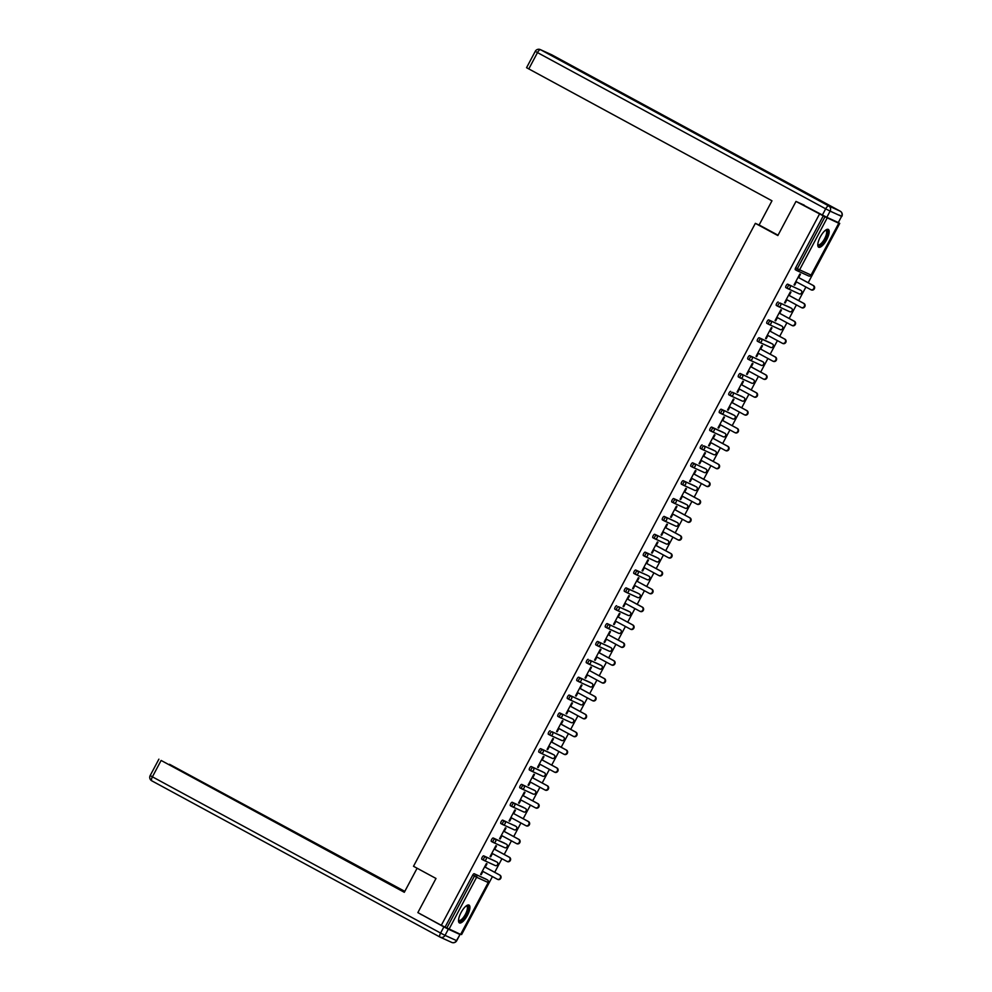<?xml version="1.0" encoding="UTF-8"?>
<svg xmlns="http://www.w3.org/2000/svg" width="992" height="992" viewBox="0 0 992 992"><rect width="100%" height="100%" fill="white"/><g stroke="black" fill="none" stroke-linecap="round" stroke-linejoin="round"><path stroke-width="1.49" d="M467.381 915.442A10.118 3.472 118.5 0 0 469.042 905.101A10.118 3.472 118.5 0 0 461.057 912.553A10.118 3.472 118.5 0 0 459.395 922.895A10.118 3.472 118.5 0 0 467.381 915.442M826.646 239.754A10.118 3.472 118.5 0 0 828.308 229.425A10.118 3.472 118.5 0 0 820.322 236.877A10.118 3.472 118.5 0 0 818.66 247.206A10.118 3.472 118.5 0 0 826.646 239.754M837.558 222.208L839.74 223.386L835.946 221.662L838.773 223.225L811.084 275.032L838.773 223.225M460.747 934.179L461.602 934.576L492.429 876.581M494.71 872.303L501.927 858.712M504.209 854.434L511.438 840.844M513.707 836.566L520.936 822.976M523.206 818.698L530.435 805.12M532.704 800.842L539.933 787.251M542.202 782.973L549.432 769.383M551.701 765.105L558.93 751.514M561.199 747.236L568.428 733.646M570.698 729.38L577.927 715.79M580.196 711.512L587.425 697.922M589.707 693.644L596.924 680.053M599.205 675.775L606.422 662.185M608.704 657.907L615.92 644.329M618.202 640.051L625.419 626.46M627.7 622.182L634.917 608.592M637.199 604.314L644.416 590.724M646.697 586.446L653.926 572.868M656.196 568.59L663.425 554.999M665.694 550.721L672.923 537.131M675.192 532.853L682.422 519.262M684.691 514.984L691.92 501.406M694.189 497.128L701.418 483.538M703.688 479.26L710.917 465.67M713.186 461.392L720.415 447.801M722.684 443.523L729.914 429.945M732.183 425.667L739.412 412.077M741.694 407.799L748.91 394.208M751.192 389.93L758.409 376.34M760.69 372.062L767.907 358.484M770.189 354.206L777.406 340.616M779.687 336.338L786.904 322.747M789.186 318.469L796.415 304.879M798.684 300.601L805.913 287.01M808.182 282.745L839.74 223.386M487.097 881.888L488.213 882.533L460.623 934.402L441.316 925.313L417.855 912.603L435.996 878.466L413.503 866.276L755.346 223.349L760.256 225.581M797.047 270.655L795.361 269.737A1.947 0.67 -61.5 0 1 795.348 269.737A1.947 0.67 -61.5 0 1 795.671 267.741L797.382 268.671L824.96 216.802L838.662 223.188M795.671 267.741L823.248 215.872L795.993 201.413L804.326 205.22M824.96 216.802L823.248 215.872M441.316 925.313L819.454 214.136M755.346 223.349L777.852 235.55L795.993 201.413M794.084 284.84L794.679 285.15L794.071 284.878L799.85 273.99L800.457 274.276L798.696 277.599M794.679 285.15L796.415 281.877M445.11 927.049L472.688 875.167A1.947 0.67 -61.5 0 1 474.213 873.729L485.696 878.962A1.947 0.67 -61.5 0 1 485.708 878.974A1.947 0.67 -61.5 0 1 485.72 878.986L487.419 879.904A1.947 0.67 118.5 0 0 487.419 879.904A1.947 0.67 118.5 0 0 487.407 879.892L485.696 878.962M495.194 861.106A1.947 0.67 -61.5 0 1 495.206 861.106A1.947 0.67 -61.5 0 1 495.219 861.118L483.712 855.86L496.905 862.036A1.947 0.67 118.5 0 0 496.918 862.036A1.947 0.67 118.5 0 0 496.905 862.036A1.947 1.823 -65.5 0 1 497.6 864.615A1.947 1.823 114.5 0 1 495.082 865.47L483.811 860.324M483.575 860.213L481.889 859.295A1.947 0.67 -61.5 0 1 481.876 859.295A1.947 0.67 -61.5 0 1 482.186 857.299A1.947 0.67 -61.5 0 1 483.712 855.86M493.21 838.004L494.921 838.934A1.947 0.67 -61.5 0 0 493.408 840.373A1.947 0.67 118.5 0 0 493.086 842.357L491.387 841.439A1.947 0.67 -61.5 0 1 491.375 841.427A1.947 0.67 -61.5 0 1 491.685 839.443A1.947 0.67 -61.5 0 1 493.21 838.004L504.692 843.237A1.947 0.67 -61.5 0 1 504.705 843.25A1.947 0.67 -61.5 0 1 504.717 843.25M514.191 825.369A1.947 0.67 -61.5 0 1 514.203 825.381A1.947 0.67 -61.5 0 1 514.216 825.381L515.914 826.311A1.947 0.67 118.5 0 0 515.902 826.299L502.708 820.136L515.902 826.299A1.947 1.823 -65.5 0 1 516.596 828.89A1.947 1.823 114.5 0 1 514.079 829.734L502.82 824.6M515.939 826.324A1.947 0.67 118.5 0 0 515.914 826.311A1.947 1.947 0 0 1 516.708 828.928A1.947 1.947 0 0 1 514.178 829.783L502.708 824.55A1.947 1.823 114.5 0 1 502.597 824.501A1.947 0.67 118.5 0 0 502.597 824.501A1.947 1.947 0 0 0 502.708 824.55A1.947 1.823 114.5 0 0 505.114 823.658A1.947 1.823 -65.5 0 0 504.432 821.066A1.947 0.67 -61.5 0 0 502.907 822.504A1.947 0.67 118.5 0 0 502.584 824.488L500.886 823.571A1.947 0.67 -61.5 0 1 500.873 823.558A1.947 0.67 -61.5 0 1 501.196 821.574A1.947 0.67 -61.5 0 1 502.708 820.136M512.207 802.268L513.93 803.198A1.947 0.67 -61.5 0 0 512.405 804.636A1.947 0.67 118.5 0 0 512.083 806.632L510.384 805.702A1.947 0.67 -61.5 0 1 510.372 805.702A1.947 0.67 -61.5 0 1 510.694 803.706A1.947 0.67 -61.5 0 1 512.207 802.268L523.689 807.5A1.947 0.67 -61.5 0 1 523.702 807.513A1.947 0.67 -61.5 0 1 523.714 807.525M533.188 789.644A1.947 0.67 -61.5 0 1 533.2 789.644A1.947 0.67 -61.5 0 1 533.212 789.657L534.924 790.574A1.947 0.67 118.5 0 0 534.924 790.574A1.947 0.67 118.5 0 0 534.899 790.574L521.705 784.399L534.899 790.574A1.947 1.823 -65.5 0 1 535.593 793.154A1.947 1.823 114.5 0 1 533.076 794.009L521.817 788.863M521.569 788.752L519.882 787.834A1.947 0.67 -61.5 0 1 519.87 787.834A1.947 0.67 -61.5 0 1 520.192 785.838A1.947 0.67 -61.5 0 1 521.705 784.399M542.686 771.776A1.947 0.67 -61.5 0 1 542.698 771.776A1.947 0.67 -61.5 0 1 542.711 771.788L531.204 766.543L544.397 772.706A1.947 0.67 118.5 0 0 544.397 772.706A1.947 1.823 -65.5 0 1 545.092 775.298A1.947 1.823 114.5 0 1 542.574 776.141L531.315 770.995M544.422 772.706A1.947 1.947 0 0 1 545.203 775.335A1.947 1.947 0 0 1 542.686 776.19L531.204 770.958A1.947 1.823 114.5 0 1 531.092 770.908A1.947 0.67 118.5 0 0 531.092 770.908A1.947 1.947 0 0 0 531.204 770.958A1.947 1.823 114.5 0 0 533.622 770.052A1.947 1.823 -65.5 0 0 532.927 767.461A1.947 0.67 -61.5 0 0 531.402 768.912A1.947 0.67 118.5 0 0 531.08 770.896L529.381 769.978A1.947 0.67 -61.5 0 1 529.368 769.966A1.947 0.67 -61.5 0 1 529.691 767.982A1.947 0.67 -61.5 0 1 531.204 766.543M540.714 748.675L542.426 749.605A1.947 0.67 -61.5 0 0 540.9 751.043A1.947 0.67 118.5 0 0 540.578 753.027L538.879 752.11A1.947 0.67 -61.5 0 1 538.867 752.097A1.947 0.67 -61.5 0 1 539.189 750.113A1.947 0.67 -61.5 0 1 540.714 748.675L552.184 753.908A1.947 0.67 -61.5 0 1 552.197 753.92A1.947 0.67 -61.5 0 1 552.222 753.92M561.683 736.039A1.947 0.67 -61.5 0 1 561.695 736.052A1.947 0.67 -61.5 0 1 561.72 736.064L551.924 731.736L563.406 736.969A1.947 0.67 118.5 0 0 563.406 736.969A1.947 1.823 -65.5 0 1 564.101 739.561A1.947 1.823 114.5 0 1 561.571 740.404L550.312 735.27M548.365 734.241L550.076 735.159A1.947 1.947 0 0 0 550.2 735.221A1.947 1.823 114.5 0 0 552.618 734.328A1.947 1.823 -65.5 0 0 551.924 731.736A1.947 0.67 -61.5 0 0 550.399 733.175A1.947 0.67 118.5 0 0 550.076 735.159L548.378 734.241A1.947 0.67 -61.5 0 1 548.365 734.241A1.947 0.67 -61.5 0 1 548.688 732.245A1.947 0.67 -61.5 0 1 550.213 730.806M571.181 718.183A1.947 0.67 -61.5 0 1 571.206 718.183A1.947 0.67 -61.5 0 1 571.218 718.196L572.917 719.113A1.947 0.67 118.5 0 0 572.905 719.113L559.711 712.938L572.905 719.113A1.947 1.823 -65.5 0 1 573.599 721.692A1.947 1.823 114.5 0 1 571.07 722.548L559.81 717.402M557.864 716.373L559.575 717.303A1.947 1.947 0 0 0 559.699 717.365A1.947 1.823 114.5 0 0 562.117 716.46A1.947 1.823 -65.5 0 0 561.422 713.868A1.947 0.67 -61.5 0 0 559.897 715.306A1.947 0.67 118.5 0 0 559.575 717.303L557.876 716.373A1.947 0.67 -61.5 0 1 557.864 716.373A1.947 0.67 -61.5 0 1 558.186 714.376A1.947 0.67 -61.5 0 1 559.711 712.938M569.061 699.422L567.374 698.517A1.947 0.67 -61.5 0 1 567.362 698.504A1.947 0.67 -61.5 0 1 567.684 696.52A1.947 0.67 -61.5 0 1 569.21 695.07L580.68 700.315A1.947 0.67 -61.5 0 1 580.704 700.315A1.947 0.67 -61.5 0 1 580.717 700.327M578.708 677.214L580.419 678.144A1.947 0.67 -61.5 0 0 578.894 679.582A1.947 0.67 118.5 0 0 578.584 681.566L576.873 680.648A1.947 0.67 -61.5 0 1 576.86 680.636A1.947 0.67 -61.5 0 1 577.183 678.652A1.947 0.67 -61.5 0 1 578.708 677.214L590.19 682.446A1.947 0.67 -61.5 0 1 590.203 682.459A1.947 0.67 -61.5 0 1 590.215 682.459M599.689 664.578A1.947 0.67 -61.5 0 1 599.701 664.59A1.947 0.67 -61.5 0 1 599.714 664.603L589.918 660.275L601.4 665.508A1.947 0.67 118.5 0 0 601.4 665.508A1.947 1.823 -65.5 0 1 602.094 668.1A1.947 1.823 114.5 0 1 599.577 668.943L588.306 663.809M601.412 665.52A1.947 1.947 0 0 1 602.206 668.149A1.947 1.947 0 0 1 599.676 669.005L588.194 663.76A1.947 1.823 114.5 0 1 588.095 663.71A1.947 0.67 118.5 0 0 588.095 663.71A1.947 1.947 0 0 0 588.194 663.76A1.947 1.823 114.5 0 0 590.612 662.867A1.947 1.823 -65.5 0 0 589.918 660.275A1.947 0.67 -61.5 0 0 588.392 661.714A1.947 0.67 118.5 0 0 588.082 663.698L586.384 662.78A1.947 0.67 -61.5 0 1 586.359 662.768A1.947 0.67 -61.5 0 1 586.681 660.784A1.947 0.67 -61.5 0 1 588.206 659.345M609.187 646.722A1.947 0.67 -61.5 0 1 609.2 646.722A1.947 0.67 -61.5 0 1 609.212 646.734L597.705 641.477L610.898 647.652A1.947 0.67 118.5 0 0 610.898 647.652A1.947 1.823 -65.5 0 1 611.593 650.231A1.947 1.823 114.5 0 1 609.076 651.087L597.804 645.941M595.857 644.912L597.581 645.842A1.947 1.947 0 0 0 597.692 645.891A1.947 1.823 114.5 0 0 600.11 644.998A1.947 1.823 -65.5 0 0 599.416 642.407A1.947 0.67 -61.5 0 0 597.891 643.845A1.947 0.67 118.5 0 0 597.581 645.842L595.882 644.912A1.947 0.67 -61.5 0 1 595.857 644.912A1.947 0.67 -61.5 0 1 596.18 642.915A1.947 0.67 -61.5 0 1 597.705 641.477M618.686 628.854A1.947 0.67 -61.5 0 1 618.698 628.854A1.947 0.67 -61.5 0 1 618.71 628.866L620.409 629.784A1.947 0.67 118.5 0 0 620.397 629.784L607.203 623.608L620.397 629.784A1.947 1.823 -65.5 0 1 621.091 632.375A1.947 1.823 114.5 0 1 618.574 633.218L607.302 628.072M607.067 627.961L605.38 627.056A1.947 0.67 -61.5 0 1 605.368 627.043A1.947 0.67 -61.5 0 1 605.678 625.059A1.947 0.67 -61.5 0 1 607.203 623.608M628.184 610.985A1.947 0.67 -61.5 0 1 628.196 610.998A1.947 0.67 -61.5 0 1 628.209 610.998L618.413 606.682L629.895 611.915A1.947 0.67 118.5 0 0 629.895 611.915A1.947 1.823 -65.5 0 1 630.59 614.507A1.947 1.823 114.5 0 1 628.072 615.35L616.801 610.216M614.866 609.175L616.578 610.105A1.947 1.947 0 0 0 616.702 610.167A1.947 1.823 114.5 0 0 619.107 609.262A1.947 1.823 -65.5 0 0 618.413 606.682A1.947 0.67 -61.5 0 0 616.9 608.121A1.947 0.67 118.5 0 0 616.578 610.105L614.879 609.187A1.947 0.67 -61.5 0 1 614.866 609.175A1.947 0.67 -61.5 0 1 615.176 607.191A1.947 0.67 -61.5 0 1 616.702 605.752M626.2 587.884L627.911 588.814A1.947 0.67 -61.5 0 0 626.398 590.252A1.947 0.67 118.5 0 0 626.076 592.236L624.377 591.319A1.947 0.67 -61.5 0 1 624.365 591.306A1.947 0.67 -61.5 0 1 624.675 589.322A1.947 0.67 -61.5 0 1 626.2 587.884L637.682 593.117A1.947 0.67 -61.5 0 1 637.695 593.129A1.947 0.67 -61.5 0 1 637.707 593.142M635.698 570.016L637.41 570.946A1.947 0.67 -61.5 0 0 635.897 572.384A1.947 0.67 118.5 0 0 635.574 574.38L633.876 573.45A1.947 0.67 -61.5 0 1 633.863 573.45A1.947 0.67 -61.5 0 1 634.173 571.454A1.947 0.67 -61.5 0 1 635.698 570.016L647.181 575.261A1.947 0.67 -61.5 0 1 647.193 575.261A1.947 0.67 -61.5 0 1 647.206 575.273M656.679 557.392A1.947 0.67 -61.5 0 1 656.692 557.392A1.947 0.67 -61.5 0 1 656.704 557.405L645.197 552.147L658.39 558.322A1.947 0.67 118.5 0 0 658.39 558.322A1.947 1.823 -65.5 0 1 659.085 560.914A1.947 1.823 114.5 0 1 656.568 561.757L645.296 556.611M643.362 555.582L645.073 556.512A1.947 1.947 0 0 0 645.197 556.574A1.947 1.823 114.5 0 0 647.602 555.669A1.947 1.823 -65.5 0 0 646.92 553.077A1.947 0.67 -61.5 0 0 645.395 554.528A1.947 0.67 118.5 0 0 645.073 556.512L643.374 555.582A1.947 0.67 -61.5 0 1 643.362 555.582A1.947 0.67 -61.5 0 1 643.684 553.598A1.947 0.67 -61.5 0 1 645.197 552.147M666.178 539.524A1.947 0.67 -61.5 0 1 666.19 539.536A1.947 0.67 -61.5 0 1 666.202 539.536L667.901 540.466A1.947 0.67 118.5 0 0 667.889 540.454L654.695 534.291L667.889 540.454A1.947 1.823 -65.5 0 1 668.583 543.046A1.947 1.823 114.5 0 1 666.066 543.889L654.807 538.755M654.559 538.631L652.872 537.726A1.947 0.67 -61.5 0 1 652.86 537.714A1.947 0.67 -61.5 0 1 653.182 535.73A1.947 0.67 -61.5 0 1 654.695 534.291M675.676 521.656A1.947 0.67 -61.5 0 1 675.688 521.668A1.947 0.67 -61.5 0 1 675.701 521.668L664.194 516.423L677.387 522.586A1.947 0.67 118.5 0 0 677.387 522.586A1.947 1.823 -65.5 0 1 678.082 525.177A1.947 1.823 114.5 0 1 675.564 526.02L664.305 520.887M677.412 522.598A1.947 1.947 0 0 1 678.193 525.214A1.947 1.947 0 0 1 675.676 526.082L664.194 520.837A1.947 1.823 114.5 0 1 664.082 520.788A1.947 0.67 118.5 0 0 664.082 520.788A1.947 1.947 0 0 0 664.194 520.837A1.947 1.823 114.5 0 0 666.612 519.944A1.947 1.823 -65.5 0 0 665.917 517.353A1.947 0.67 -61.5 0 0 664.392 518.791A1.947 0.67 118.5 0 0 664.07 520.775L662.371 519.858A1.947 0.67 -61.5 0 1 662.358 519.845A1.947 0.67 -61.5 0 1 662.681 517.861A1.947 0.67 -61.5 0 1 664.194 516.423M673.556 502.907L671.869 501.989A1.947 0.67 -61.5 0 1 671.857 501.989A1.947 0.67 -61.5 0 1 672.179 499.993A1.947 0.67 -61.5 0 1 673.692 498.554L685.174 503.8A1.947 0.67 -61.5 0 1 685.187 503.8A1.947 0.67 -61.5 0 1 685.199 503.812M694.673 485.931A1.947 0.67 -61.5 0 1 694.685 485.931A1.947 0.67 -61.5 0 1 694.71 485.944L683.203 480.686L696.396 486.861A1.947 0.67 118.5 0 0 696.396 486.861A1.947 0.67 118.5 0 1 696.421 486.874M683.302 485.15L694.561 490.296A1.947 1.823 114.5 0 0 694.673 490.346A1.947 1.947 0 0 0 697.19 489.49A1.947 1.947 0 0 0 696.409 486.861A1.947 1.823 -65.5 0 1 697.078 489.44A1.947 1.823 114.5 0 1 694.673 490.346L683.19 485.113A1.947 1.823 114.5 0 1 683.079 485.051A1.947 0.67 118.5 0 0 683.079 485.051A1.947 1.947 0 0 0 683.19 485.113A1.947 1.823 114.5 0 0 685.608 484.208A1.947 1.823 -65.5 0 0 684.914 481.616A1.947 0.67 -61.5 0 0 683.389 483.054A1.947 0.67 118.5 0 0 683.066 485.051L681.368 484.121A1.947 0.67 -61.5 0 1 681.355 484.121A1.947 0.67 -61.5 0 1 681.678 482.137A1.947 0.67 -61.5 0 1 683.203 480.686M704.171 468.063A1.947 0.67 -61.5 0 1 704.184 468.075A1.947 0.67 -61.5 0 1 704.208 468.075L705.907 469.005A1.947 0.67 118.5 0 0 705.907 469.005A1.947 0.67 118.5 0 0 705.895 468.993L692.701 462.83L705.895 468.993A1.947 1.823 -65.5 0 1 706.589 471.584A1.947 1.823 114.5 0 1 704.06 472.428L692.8 467.294M690.854 466.252L692.565 467.182A1.947 1.947 0 0 0 692.689 467.244A1.947 1.823 114.5 0 0 695.107 466.339A1.947 1.823 -65.5 0 0 694.412 463.76A1.947 0.67 -61.5 0 0 692.887 465.198A1.947 0.67 118.5 0 0 692.565 467.182L690.866 466.265A1.947 0.67 -61.5 0 1 690.854 466.252A1.947 0.67 -61.5 0 1 691.176 464.268A1.947 0.67 -61.5 0 1 692.701 462.83M713.67 450.194A1.947 0.67 -61.5 0 1 713.694 450.207A1.947 0.67 -61.5 0 1 713.707 450.207L703.911 445.892L715.393 451.124A1.947 0.67 118.5 0 0 715.393 451.124A1.947 0.67 118.5 0 1 715.418 451.149M702.051 449.314L700.364 448.396A1.947 0.67 -61.5 0 1 700.352 448.384A1.947 0.67 -61.5 0 1 700.674 446.4A1.947 0.67 -61.5 0 1 702.2 444.962M711.698 427.093L713.409 428.023A1.947 0.67 -61.5 0 0 711.884 429.462A1.947 0.67 118.5 0 0 711.574 431.458L709.863 430.528A1.947 0.67 -61.5 0 1 709.85 430.528A1.947 0.67 -61.5 0 1 710.173 428.532A1.947 0.67 -61.5 0 1 711.698 427.093L723.168 432.326A1.947 0.67 -61.5 0 1 723.193 432.338A1.947 0.67 -61.5 0 1 723.205 432.351M732.679 414.47A1.947 0.67 -61.5 0 1 732.691 414.47A1.947 0.67 -61.5 0 1 732.704 414.482L721.196 409.225L734.39 415.4A1.947 0.67 118.5 0 0 734.39 415.4A1.947 1.823 -65.5 0 1 735.084 417.979A1.947 1.823 114.5 0 1 732.555 418.835L721.296 413.689M734.402 415.4A1.947 1.947 0 0 1 735.196 418.029A1.947 1.947 0 0 1 732.666 418.884L721.184 413.652A1.947 1.823 114.5 0 1 721.085 413.59A1.947 0.67 118.5 0 0 721.085 413.59A1.947 1.947 0 0 0 721.184 413.652A1.947 1.823 114.5 0 0 723.602 412.746A1.947 1.823 -65.5 0 0 722.908 410.155A1.947 0.67 -61.5 0 0 721.382 411.593A1.947 0.67 118.5 0 0 721.072 413.59L719.361 412.66A1.947 0.67 -61.5 0 1 719.349 412.66A1.947 0.67 -61.5 0 1 719.671 410.663A1.947 0.67 -61.5 0 1 721.196 409.225M742.177 396.602A1.947 0.67 -61.5 0 1 742.19 396.614A1.947 0.67 -61.5 0 1 742.202 396.614L732.406 392.299L743.888 397.532A1.947 0.67 118.5 0 0 743.888 397.532A1.947 1.823 -65.5 0 1 744.583 400.123A1.947 1.823 114.5 0 1 742.066 400.966L730.794 395.82M730.558 395.709L728.872 394.804A1.947 0.67 -61.5 0 1 728.847 394.791A1.947 0.67 -61.5 0 1 729.17 392.807A1.947 0.67 -61.5 0 1 730.695 391.369M751.676 378.733A1.947 0.67 -61.5 0 1 751.688 378.746A1.947 0.67 -61.5 0 1 751.7 378.746L753.399 379.676A1.947 0.67 118.5 0 0 753.399 379.676A1.947 0.67 118.5 0 0 753.387 379.663L740.193 373.5L753.387 379.663A1.947 1.823 -65.5 0 1 754.081 382.255A1.947 1.823 114.5 0 1 751.564 383.098L740.292 377.964M740.057 377.853L738.37 376.935A1.947 0.67 -61.5 0 1 738.346 376.923A1.947 0.67 -61.5 0 1 738.668 374.939A1.947 0.67 -61.5 0 1 740.193 373.5M761.174 360.865A1.947 0.67 -61.5 0 1 761.186 360.877A1.947 0.67 -61.5 0 1 761.199 360.89L762.898 361.807A1.947 0.67 118.5 0 0 762.898 361.807A1.947 0.67 118.5 0 0 762.885 361.795L749.692 355.632L762.885 361.795A1.947 1.823 -65.5 0 1 763.58 364.386A1.947 1.823 114.5 0 1 761.062 365.23L749.791 360.096M762.898 361.807A1.947 1.947 0 0 1 763.691 364.436A1.947 1.947 0 0 1 761.162 365.292L749.679 360.046A1.947 1.823 114.5 0 1 749.58 359.997A1.947 0.67 118.5 0 0 749.58 359.997A1.947 1.947 0 0 0 749.679 360.046A1.947 1.823 114.5 0 0 752.097 359.154A1.947 1.823 -65.5 0 0 751.403 356.562A1.947 0.67 -61.5 0 0 749.878 358A1.947 0.67 118.5 0 0 749.568 359.997L747.869 359.067A1.947 0.67 -61.5 0 1 747.856 359.067A1.947 0.67 -61.5 0 1 748.166 357.07A1.947 0.67 -61.5 0 1 749.692 355.632M759.19 337.764L760.901 338.694A1.947 0.67 -61.5 0 0 759.388 340.132A1.947 0.67 118.5 0 0 759.066 342.128L757.367 341.198A1.947 0.67 -61.5 0 1 757.355 341.198A1.947 0.67 -61.5 0 1 757.665 339.202A1.947 0.67 -61.5 0 1 759.19 337.764L770.672 343.009A1.947 0.67 -61.5 0 1 770.685 343.009A1.947 0.67 -61.5 0 1 770.697 343.021M780.171 325.14A1.947 0.67 -61.5 0 1 780.183 325.14A1.947 0.67 -61.5 0 1 780.196 325.153L768.688 319.908L781.882 326.07A1.947 0.67 118.5 0 0 781.882 326.07A1.947 1.823 -65.5 0 1 782.576 328.662A1.947 1.823 114.5 0 1 780.059 329.505L768.788 324.359M781.894 326.07A1.947 1.947 0 0 1 782.688 328.699A1.947 1.947 0 0 1 780.158 329.555L768.688 324.322A1.947 1.823 114.5 0 1 768.577 324.272A1.947 0.67 118.5 0 0 768.577 324.272A1.947 1.947 0 0 0 768.688 324.322A1.947 1.823 114.5 0 0 771.094 323.417A1.947 1.823 -65.5 0 0 770.4 320.825A1.947 0.67 -61.5 0 0 768.887 322.276A1.947 0.67 118.5 0 0 768.564 324.26L766.866 323.342A1.947 0.67 -61.5 0 1 766.853 323.33A1.947 0.67 -61.5 0 1 767.163 321.346A1.947 0.67 -61.5 0 1 768.688 319.908M789.669 307.272A1.947 0.67 -61.5 0 1 789.682 307.284A1.947 0.67 -61.5 0 1 789.694 307.284L779.898 302.969L791.38 308.202A1.947 0.67 118.5 0 0 791.38 308.202A1.947 1.823 -65.5 0 1 792.075 310.794A1.947 1.823 114.5 0 1 789.558 311.637L778.286 306.503M776.352 305.462L778.063 306.392A1.947 1.947 0 0 0 778.187 306.454A1.947 1.823 114.5 0 0 780.592 305.561A1.947 1.823 -65.5 0 0 779.898 302.969A1.947 0.67 -61.5 0 0 778.385 304.408A1.947 0.67 118.5 0 0 778.063 306.392L776.364 305.474A1.947 0.67 -61.5 0 1 776.352 305.462A1.947 0.67 -61.5 0 1 776.662 303.478A1.947 0.67 -61.5 0 1 778.187 302.039M799.168 289.404A1.947 0.67 -61.5 0 1 799.18 289.416A1.947 0.67 -61.5 0 1 799.192 289.428L800.891 290.346A1.947 0.67 118.5 0 0 800.879 290.334L787.685 284.171L800.879 290.334A1.947 1.823 -65.5 0 1 801.573 292.925A1.947 1.823 114.5 0 1 799.056 293.768L787.784 288.635M787.549 288.523L785.862 287.606A1.947 0.67 -61.5 0 1 785.85 287.606A1.947 0.67 -61.5 0 1 786.172 285.609A1.947 0.67 -61.5 0 1 787.685 284.171M789.198 295.455L790.959 292.144L790.351 291.859L784.573 302.746L785.18 303.019L786.916 299.733M779.7 313.323L781.46 310L780.853 309.727L775.074 320.602L775.682 320.887L777.418 317.601M770.201 331.192L771.962 327.868L771.354 327.596L765.576 338.47L766.184 338.756L767.92 335.47M760.703 349.06L762.464 345.737L761.856 345.464L756.065 356.339L756.685 356.612L758.421 353.338M751.204 366.916L752.965 363.605L752.358 363.32L746.567 374.207L747.174 374.48L748.923 371.194M741.694 384.784L743.467 381.461L742.859 381.188L737.068 392.063L737.676 392.348L739.424 389.062M732.195 402.653L733.968 399.33L733.361 399.057L727.57 409.932L728.178 410.217L729.926 406.931M722.697 420.521L724.47 417.198L723.862 416.925L718.072 427.8L718.679 428.073L720.428 424.799M713.198 438.39L714.972 435.066L714.364 434.781L708.573 445.668L709.181 445.941L710.929 442.668M703.7 456.246L705.473 452.922L704.866 452.65L699.075 463.524L699.682 463.81L701.431 460.524M694.202 474.114L695.975 470.791L695.355 470.518L689.576 481.393L690.184 481.678L691.932 478.392M684.703 491.982L686.464 488.659L685.856 488.386L680.078 499.261L680.686 499.534L682.434 496.26M675.205 509.851L676.966 506.528L676.358 506.242L670.58 517.13L671.187 517.402L672.936 514.129M665.706 527.707L667.467 524.384L666.86 524.111L661.081 534.986L661.689 535.271L663.437 531.985M656.208 545.575L657.969 542.252L657.361 541.979L651.583 552.854L652.19 553.139L653.926 549.853M646.71 563.444L648.47 560.12L647.863 559.848L642.084 570.722L642.692 570.995L644.428 567.722M637.211 581.312L638.972 577.989L638.364 577.704L632.586 588.591L633.194 588.864L634.93 585.59M627.713 599.168L629.474 595.857L628.866 595.572L623.088 606.459L623.695 606.732L625.431 603.446M618.214 617.036L619.975 613.713L619.368 613.44L613.577 624.315L614.197 624.6L615.933 621.314M608.716 634.905L610.477 631.582L609.869 631.309L604.078 642.184L604.686 642.456L606.434 639.183M599.205 652.773L600.978 649.45L600.371 649.165L594.58 660.052L595.188 660.325L596.936 657.051M589.707 670.629L591.48 667.318L590.872 667.033L585.082 677.92L585.689 678.193L587.438 674.907M580.208 688.498L581.982 685.174L581.374 684.902L575.583 695.776L576.191 696.062L577.939 692.776M570.71 706.366L572.483 703.043L571.876 702.77L566.085 713.645L566.692 713.918L568.441 710.644M561.212 724.234L562.985 720.911L562.377 720.626L556.586 731.513L557.194 731.786L558.942 728.512M551.713 742.09L553.486 738.78L552.879 738.494L547.088 749.382L547.696 749.654L549.444 746.368M542.215 759.959L543.988 756.636L543.368 756.363L537.59 767.238L538.197 767.523L539.946 764.237M532.716 777.827L534.477 774.504L533.87 774.231L528.091 785.106L528.699 785.391L530.447 782.105M523.218 795.696L524.979 792.372L524.371 792.1L518.593 802.974L519.2 803.247L520.949 799.974M513.72 813.552L515.48 810.241L514.873 809.956L509.094 820.843L509.702 821.116L511.438 817.83M504.221 831.42L505.982 828.097L505.374 827.824L499.596 838.699L500.204 838.984L501.94 835.698M494.723 849.288L496.484 845.965L495.876 845.692L490.098 856.567L490.705 856.852L492.441 853.566M485.224 867.157L486.985 863.834L486.378 863.561L480.599 874.436L481.207 874.708L482.943 871.435M795.832 281.554L810.675 289.602A2.406 2.257 -65.5 0 0 813.812 288.486A2.406 2.257 -65.5 0 0 812.919 285.361L798.089 277.314M812.919 285.361L813.539 285.634A2.406 2.257 114.5 0 1 811.406 289.937A2.406 2.257 114.5 0 1 811.282 289.875M813.539 285.634L798.114 277.276M786.334 299.423L801.176 307.47A2.406 2.257 -65.5 0 0 804.314 306.354A2.406 2.257 -65.5 0 0 803.421 303.23L788.59 295.182M803.421 303.23L804.028 303.502A2.406 2.257 114.5 0 1 801.908 307.805A2.406 2.257 114.5 0 1 801.784 307.743M804.028 303.502L788.603 295.145M776.835 317.291L791.678 325.326A2.406 2.257 -65.5 0 0 794.815 324.223A2.406 2.257 -65.5 0 0 793.922 321.098L779.092 313.05L794.53 321.371A2.406 2.257 114.5 0 1 792.41 325.674A2.406 2.257 114.5 0 1 792.286 325.612M767.337 335.147L782.18 343.195A2.406 2.257 -65.5 0 0 785.317 342.079A2.406 2.257 -65.5 0 0 784.424 338.954L769.594 330.919L785.032 339.239A2.406 2.257 114.5 0 1 782.911 343.542A2.406 2.257 114.5 0 1 782.787 343.468M757.838 353.016L772.669 361.063A2.406 2.257 -65.5 0 0 775.818 359.947A2.406 2.257 -65.5 0 0 774.926 356.822L760.095 348.775L775.533 357.095A2.406 2.257 114.5 0 1 773.413 361.398A2.406 2.257 114.5 0 1 773.289 361.336M748.34 370.884L763.17 378.932A2.406 2.257 -65.5 0 0 766.32 377.816A2.406 2.257 -65.5 0 0 765.427 374.691L750.584 366.643M765.427 374.691L766.035 374.964A2.406 2.257 114.5 0 1 763.914 379.266A2.406 2.257 114.5 0 1 763.778 379.204M766.035 374.964L750.609 366.606M825.592 230.144A8.754 3.001 -61.5 0 1 827.055 235.067A8.754 3.001 -61.5 0 1 821.984 243.871A8.754 3.001 -61.5 0 1 817.78 244.54M817.805 244.268A8.11 2.778 118.5 0 0 818.226 244.689A8.11 2.778 118.5 0 0 822.331 242.209A8.11 2.778 118.5 0 0 826.187 234.98A8.11 2.778 118.5 0 0 825.952 230.429A8.11 2.778 118.5 0 0 825.369 230.305M818.226 246.822A10.056 3.447 118.5 0 0 827.7 234.658A10.056 3.447 118.5 0 0 827.737 229.264M466.327 905.82A8.754 3.001 -61.5 0 1 467.79 910.743A8.754 3.001 -61.5 0 1 462.718 919.547A8.754 3.001 -61.5 0 1 458.515 920.229M458.54 919.944A8.11 2.778 118.5 0 0 458.961 920.365A8.11 2.778 118.5 0 0 463.066 917.885A8.11 2.778 118.5 0 0 466.922 910.668A8.11 2.778 118.5 0 0 466.686 906.105A8.11 2.778 118.5 0 0 466.104 905.994M458.961 922.498A10.056 3.447 118.5 0 0 468.435 910.334A10.056 3.447 118.5 0 0 468.472 904.952M778.026 235.216L759.128 224.973L771.974 200.806L526.554 67.692L535.271 51.311L537.49 52.588L528.773 68.956M826.832 217.31L838.302 222.543L841.588 216.368L830.118 211.122L826.832 217.31L799.18 202.864M840.274 211.222A3.894 1.339 118.5 0 0 840.236 211.197L552.011 54.944L540.528 49.699L828.729 205.952L840.212 211.184A3.894 3.658 -65.5 0 1 841.588 216.368L838.302 222.543M417.111 868.223L404.314 892.292L161.113 760.442L152.408 776.823L440.597 933.063L443.883 926.888L420.918 914.264M328.922 851.223L169.409 764.472M329.146 850.826L333.312 853.604M404.724 891.523L333.572 853.12M404.798 891.362L169.508 764.274M459.804 934.414L448.322 929.182L445.036 935.369L456.506 940.602L460.015 934.501L456.58 932.567M328.191 850.826L161.113 760.442M328.253 850.69L404.401 892.13M422.828 915.294L420.856 914.388M443.883 926.888L448.322 929.182M738.842 388.752L753.672 396.788A2.406 2.257 -65.5 0 0 756.822 395.684A2.406 2.257 -65.5 0 0 755.929 392.559L741.086 384.512M755.929 392.559L756.536 392.832A2.406 2.257 114.5 0 1 754.416 397.135A2.406 2.257 114.5 0 1 754.28 397.073M756.536 392.832L741.111 384.474M729.343 406.608L744.174 414.656A2.406 2.257 -65.5 0 0 747.323 413.54A2.406 2.257 -65.5 0 0 746.43 410.415L731.588 402.38M746.43 410.415L747.038 410.7A2.406 2.257 114.5 0 1 744.918 415.003A2.406 2.257 114.5 0 1 744.781 414.929M747.038 410.7L731.612 402.33M719.845 424.477L734.675 432.524A2.406 2.257 -65.5 0 0 737.825 431.408A2.406 2.257 -65.5 0 0 736.932 428.284L722.089 420.236M736.932 428.284L737.54 428.569A2.406 2.257 114.5 0 1 735.419 432.859A2.406 2.257 114.5 0 1 735.283 432.797M737.54 428.569L722.114 420.199M710.346 442.345L725.177 450.393A2.406 2.257 -65.5 0 0 728.326 449.277A2.406 2.257 -65.5 0 0 727.434 446.152L712.591 438.104M727.434 446.152L728.041 446.425A2.406 2.257 114.5 0 1 725.921 450.728A2.406 2.257 114.5 0 1 725.784 450.666M728.041 446.425L712.616 438.067M700.836 460.214L715.678 468.249A2.406 2.257 -65.5 0 0 718.828 467.145A2.406 2.257 -65.5 0 0 717.935 464.02L703.092 455.973M717.935 464.02L718.543 464.293A2.406 2.257 114.5 0 1 716.422 468.596A2.406 2.257 114.5 0 1 716.286 468.534M718.543 464.293L703.117 455.936M691.337 478.07L706.18 486.117A2.406 2.257 -65.5 0 0 709.33 485.001A2.406 2.257 -65.5 0 0 708.437 481.876L693.594 473.841M708.437 481.876L709.044 482.162A2.406 2.257 114.5 0 1 706.924 486.464A2.406 2.257 114.5 0 1 706.788 486.402M709.044 482.162L693.619 473.792M681.839 495.938L696.682 503.986A2.406 2.257 -65.5 0 0 699.831 502.87A2.406 2.257 -65.5 0 0 698.938 499.745L684.096 491.697M698.938 499.745L699.546 500.03A2.406 2.257 114.5 0 1 697.426 504.333A2.406 2.257 114.5 0 1 697.289 504.258M699.546 500.03L684.12 491.66M672.34 513.806L687.183 521.854A2.406 2.257 -65.5 0 0 690.32 520.738A2.406 2.257 -65.5 0 0 689.44 517.613L674.597 509.566M689.44 517.613L690.048 517.886A2.406 2.257 114.5 0 1 687.915 522.189A2.406 2.257 114.5 0 1 687.791 522.127M690.048 517.886L674.622 509.528M662.842 531.675L677.685 539.71A2.406 2.257 -65.5 0 0 680.822 538.606A2.406 2.257 -65.5 0 0 679.942 535.482L665.099 527.434M679.942 535.482L680.549 535.754A2.406 2.257 114.5 0 1 678.416 540.057A2.406 2.257 114.5 0 1 678.292 539.995M680.549 535.754L665.124 527.397M653.344 549.531L668.186 557.578A2.406 2.257 -65.5 0 0 671.324 556.462A2.406 2.257 -65.5 0 0 670.431 553.338L655.6 545.302M670.431 553.338L671.051 553.623A2.406 2.257 114.5 0 1 668.918 557.926A2.406 2.257 114.5 0 1 668.794 557.864M671.051 553.623L655.625 545.253M643.845 567.399L658.688 575.447A2.406 2.257 -65.5 0 0 661.825 574.331A2.406 2.257 -65.5 0 0 660.932 571.206L646.102 563.158L661.54 571.491A2.406 2.257 114.5 0 1 659.42 575.794A2.406 2.257 114.5 0 1 659.296 575.72M634.347 585.268L649.19 593.315A2.406 2.257 -65.5 0 0 652.327 592.199A2.406 2.257 -65.5 0 0 651.434 589.074L636.604 581.027L652.042 589.347A2.406 2.257 114.5 0 1 649.921 593.65A2.406 2.257 114.5 0 1 649.797 593.588M624.848 603.136L639.691 611.171A2.406 2.257 -65.5 0 0 642.828 610.068A2.406 2.257 -65.5 0 0 641.936 606.943L627.105 598.895M641.936 606.943L642.543 607.216A2.406 2.257 114.5 0 1 640.423 611.518A2.406 2.257 114.5 0 1 640.299 611.456M642.543 607.216L627.118 598.858M615.35 620.992L630.193 629.04A2.406 2.257 -65.5 0 0 633.33 627.924A2.406 2.257 -65.5 0 0 632.437 624.799L617.607 616.764M632.437 624.799L633.045 625.084A2.406 2.257 114.5 0 1 630.924 629.387A2.406 2.257 114.5 0 1 630.8 629.325M633.045 625.084L617.619 616.714M605.852 638.86L620.682 646.908A2.406 2.257 -65.5 0 0 623.832 645.792A2.406 2.257 -65.5 0 0 622.939 642.667L608.096 634.632M622.939 642.667L623.546 642.952A2.406 2.257 114.5 0 1 621.426 647.255A2.406 2.257 114.5 0 1 621.302 647.181M623.546 642.952L608.121 634.582M596.353 656.729L611.184 664.776A2.406 2.257 -65.5 0 0 614.333 663.66A2.406 2.257 -65.5 0 0 613.44 660.536L598.598 652.488M613.44 660.536L614.048 660.808A2.406 2.257 114.5 0 1 611.928 665.111A2.406 2.257 114.5 0 1 611.791 665.049M614.048 660.808L598.622 652.451M586.855 674.597L601.685 682.632A2.406 2.257 -65.5 0 0 604.835 681.529A2.406 2.257 -65.5 0 0 603.942 678.404L589.099 670.356L604.55 678.677A2.406 2.257 114.5 0 1 602.429 682.98A2.406 2.257 114.5 0 1 602.293 682.918M577.356 692.466L592.187 700.501A2.406 2.257 -65.5 0 0 595.336 699.385A2.406 2.257 -65.5 0 0 594.444 696.272L579.601 688.225M594.444 696.272L595.051 696.545A2.406 2.257 114.5 0 1 592.931 700.848A2.406 2.257 114.5 0 1 592.794 700.786M595.051 696.545L579.626 688.188M567.858 710.322L582.688 718.369A2.406 2.257 -65.5 0 0 585.838 717.253A2.406 2.257 -65.5 0 0 584.945 714.128L570.102 706.093M584.945 714.128L585.553 714.414A2.406 2.257 114.5 0 1 583.432 718.716A2.406 2.257 114.5 0 1 583.296 718.642M585.553 714.414L570.127 706.044M558.347 728.19L573.19 736.238A2.406 2.257 -65.5 0 0 576.34 735.122A2.406 2.257 -65.5 0 0 575.447 731.997L560.604 723.949M575.447 731.997L576.054 732.27A2.406 2.257 114.5 0 1 573.934 736.572A2.406 2.257 114.5 0 1 573.798 736.51M576.054 732.27L560.629 723.912M548.849 746.058L563.692 754.106A2.406 2.257 -65.5 0 0 566.841 752.99A2.406 2.257 -65.5 0 0 565.948 749.865L551.106 741.818M565.948 749.865L566.556 750.138A2.406 2.257 114.5 0 1 564.436 754.441A2.406 2.257 114.5 0 1 564.299 754.379M566.556 750.138L551.13 741.78M539.35 763.927L554.193 771.962A2.406 2.257 -65.5 0 0 557.343 770.858A2.406 2.257 -65.5 0 0 556.45 767.734L541.607 759.686M556.45 767.734L557.058 768.006A2.406 2.257 114.5 0 1 554.937 772.309A2.406 2.257 114.5 0 1 554.801 772.247M557.058 768.006L541.632 759.649M529.852 781.783L544.695 789.83A2.406 2.257 -65.5 0 0 547.832 788.714A2.406 2.257 -65.5 0 0 546.952 785.59L532.109 777.554M546.952 785.59L547.559 785.875A2.406 2.257 114.5 0 1 545.426 790.178A2.406 2.257 114.5 0 1 545.302 790.103M547.559 785.875L532.134 777.505M520.354 799.651L535.196 807.699A2.406 2.257 -65.5 0 0 538.334 806.583A2.406 2.257 -65.5 0 0 537.453 803.458L522.61 795.41M537.453 803.458L538.061 803.731A2.406 2.257 114.5 0 1 535.928 808.034A2.406 2.257 114.5 0 1 535.804 807.972M538.061 803.731L522.635 795.373M510.855 817.52L525.698 825.567A2.406 2.257 -65.5 0 0 528.835 824.451A2.406 2.257 -65.5 0 0 527.942 821.326L513.112 813.279L528.562 821.599A2.406 2.257 114.5 0 1 526.43 825.902A2.406 2.257 114.5 0 1 526.306 825.84M501.357 835.388L516.2 843.423A2.406 2.257 -65.5 0 0 519.337 842.32A2.406 2.257 -65.5 0 0 518.444 839.195L503.614 831.147M518.444 839.195L519.052 839.468A2.406 2.257 114.5 0 1 516.931 843.77A2.406 2.257 114.5 0 1 516.807 843.708M519.052 839.468L503.638 831.11M491.858 853.244L506.701 861.292A2.406 2.257 -65.5 0 0 509.838 860.176A2.406 2.257 -65.5 0 0 508.946 857.051L494.115 849.016M508.946 857.051L509.553 857.336A2.406 2.257 114.5 0 1 507.433 861.639A2.406 2.257 114.5 0 1 507.309 861.564M509.553 857.336L494.128 848.966M482.36 871.112L497.203 879.16A2.406 2.257 -65.5 0 0 500.34 878.044A2.406 2.257 -65.5 0 0 499.447 874.919L484.617 866.872M499.447 874.919L500.055 875.204A2.406 2.257 114.5 0 1 497.934 879.495A2.406 2.257 114.5 0 1 497.81 879.433M500.055 875.204L484.629 866.834M827.179 217.942L799.589 269.824L811.183 275.106A1.947 1.947 0 0 1 808.654 275.962A1.947 1.823 114.5 0 1 808.554 275.912L797.295 270.766M795.348 269.737L797.06 270.667A1.947 0.67 118.5 0 1 797.382 268.671L799.589 269.824A1.947 1.823 114.5 0 1 797.072 270.667A1.947 0.67 118.5 0 0 797.072 270.667A1.947 1.947 0 0 0 797.184 270.729L808.654 275.962A1.947 1.823 114.5 0 0 811.072 275.057M474.213 873.729L487.407 879.892A1.947 1.823 -65.5 0 1 488.101 882.483L476.619 877.25L449.041 929.132M446.822 927.979L474.412 876.097L472.688 875.167M476.619 877.25L474.412 876.097A1.947 0.67 -61.5 0 1 475.924 874.659A1.947 1.823 -65.5 0 1 476.619 877.25M800.891 290.346A1.947 1.947 0 0 1 801.685 292.975A1.947 1.947 0 0 1 799.155 293.83L787.685 288.585A1.947 1.823 114.5 0 0 790.091 287.692A1.947 1.823 -65.5 0 0 789.396 285.101A1.947 0.67 -61.5 0 0 787.884 286.539A1.947 0.67 118.5 0 0 787.561 288.523A1.947 0.67 118.5 0 0 787.574 288.536A1.947 1.947 0 0 0 787.685 288.585A1.947 1.823 114.5 0 1 787.574 288.536L785.85 287.606M772.396 343.939A1.947 1.947 0 0 1 773.19 346.568A1.947 1.947 0 0 1 770.66 347.423L759.178 342.19A1.947 1.823 114.5 0 1 759.078 342.128A1.947 0.67 118.5 0 0 759.078 342.128A1.947 1.947 0 0 0 759.178 342.19A1.947 1.823 114.5 0 0 761.596 341.285A1.947 1.823 -65.5 0 0 760.901 338.694L772.396 343.939A1.947 0.67 118.5 0 0 772.384 343.939A1.947 1.823 -65.5 0 1 773.078 346.518A1.947 1.823 114.5 0 1 770.561 347.374L759.289 342.228M724.904 433.268A1.947 1.947 0 0 1 725.698 435.897A1.947 1.947 0 0 1 723.168 436.753L711.686 431.508A1.947 1.823 114.5 0 1 711.586 431.458A1.947 0.67 118.5 0 0 711.586 431.458A1.947 1.947 0 0 0 711.686 431.508A1.947 1.823 114.5 0 0 714.104 430.615A1.947 1.823 -65.5 0 0 713.409 428.023L724.904 433.268A1.947 0.67 118.5 0 0 724.904 433.268A1.947 0.67 118.5 0 0 724.892 433.256A1.947 1.823 -65.5 0 1 725.586 435.848A1.947 1.823 114.5 0 1 723.056 436.691L711.797 431.557M700.352 448.384L702.063 449.314A1.947 1.947 0 0 0 702.187 449.376A1.947 1.823 114.5 0 1 702.088 449.326A1.947 0.67 118.5 0 0 702.088 449.326A1.947 0.67 118.5 0 1 702.386 447.33A1.947 0.67 -61.5 0 1 703.911 445.892A1.947 1.823 -65.5 0 1 704.605 448.483A1.947 1.823 114.5 0 1 702.187 449.376L713.67 454.609A1.947 1.947 0 0 0 716.199 453.753A1.947 1.947 0 0 0 715.406 451.137A1.947 1.823 -65.5 0 1 716.088 453.716A1.947 1.823 114.5 0 1 713.558 454.559L702.299 449.426M673.692 498.554L686.91 504.73A1.947 0.67 118.5 0 0 686.886 504.717A1.947 1.823 -65.5 0 1 687.58 507.309A1.947 1.823 114.5 0 1 685.063 508.164L673.804 503.018M647.193 575.261L648.904 576.191A1.947 0.67 118.5 0 0 648.892 576.178A1.947 1.823 -65.5 0 1 649.586 578.77A1.947 1.823 114.5 0 1 647.168 579.675L635.698 574.43A1.947 1.823 114.5 0 1 635.587 574.38A1.947 0.67 118.5 0 0 635.587 574.38A1.947 1.947 0 0 0 635.698 574.43A1.947 1.823 114.5 0 0 638.104 573.537A1.947 1.823 -65.5 0 0 637.41 570.946L647.181 575.261M648.904 576.191A1.947 1.947 0 0 1 649.698 578.82A1.947 1.947 0 0 1 647.168 579.675A1.947 1.823 114.5 0 1 647.069 579.626L635.798 574.48M637.695 593.129L639.406 594.059A1.947 0.67 118.5 0 0 639.394 594.047A1.947 1.823 -65.5 0 1 640.088 596.638A1.947 1.823 114.5 0 1 637.67 597.544L626.2 592.298A1.947 1.823 114.5 0 1 626.088 592.249A1.947 0.67 118.5 0 0 626.088 592.249A1.947 1.947 0 0 0 626.2 592.298A1.947 1.823 114.5 0 0 628.606 591.406A1.947 1.823 -65.5 0 0 627.911 588.814L637.682 593.117M639.406 594.059A1.947 1.947 0 0 1 640.2 596.676A1.947 1.947 0 0 1 637.67 597.544A1.947 1.823 114.5 0 1 637.571 597.482L626.299 592.348M591.914 683.389A1.947 1.947 0 0 1 592.708 686.005A1.947 1.947 0 0 1 590.178 686.861L578.696 681.628A1.947 1.823 114.5 0 1 578.596 681.578A1.947 0.67 118.5 0 0 578.596 681.578A1.947 1.947 0 0 0 578.696 681.628A1.947 1.823 114.5 0 0 581.114 680.723A1.947 1.823 -65.5 0 0 580.419 678.144L591.914 683.389A1.947 0.67 118.5 0 0 591.902 683.376A1.947 1.823 -65.5 0 1 592.596 685.968A1.947 1.823 114.5 0 1 590.066 686.811L578.807 681.678M569.21 695.07L582.416 701.245A1.947 0.67 118.5 0 0 582.403 701.245A1.947 1.823 -65.5 0 1 583.098 703.836A1.947 1.823 114.5 0 1 580.568 704.68L569.309 699.534M553.92 754.85A1.947 1.947 0 0 1 554.702 757.466A1.947 1.947 0 0 1 552.184 758.322L540.702 753.089A1.947 1.823 114.5 0 1 540.59 753.04A1.947 0.67 118.5 0 0 540.59 753.04A1.947 1.947 0 0 0 540.702 753.089A1.947 1.823 114.5 0 0 543.12 752.196A1.947 1.823 -65.5 0 0 542.426 749.605L553.92 754.85A1.947 0.67 118.5 0 0 553.908 754.838A1.947 1.823 -65.5 0 1 554.59 757.429A1.947 1.823 114.5 0 1 552.073 758.272L540.814 753.139M510.372 805.702L512.083 806.632A1.947 1.947 0 0 0 512.207 806.682A1.947 1.823 114.5 0 0 514.625 805.789A1.947 1.823 -65.5 0 0 513.93 803.198L525.413 808.443A1.947 0.67 118.5 0 0 525.4 808.43A1.947 0.67 118.5 0 1 525.438 808.455M512.083 806.632A1.947 0.67 118.5 0 0 512.095 806.632A1.947 1.823 114.5 0 0 512.207 806.682L523.689 811.927A1.947 1.947 0 0 0 526.206 811.072A1.947 1.947 0 0 0 525.413 808.443A1.947 1.823 -65.5 0 1 526.095 811.022A1.947 1.823 114.5 0 1 523.578 811.865L512.318 806.732M491.375 841.427L493.086 842.357A1.947 1.947 0 0 0 493.21 842.419A1.947 1.823 114.5 0 0 495.616 841.514A1.947 1.823 -65.5 0 0 494.921 838.934L506.416 844.167A1.947 0.67 118.5 0 0 506.416 844.167A1.947 0.67 118.5 0 0 506.404 844.167A1.947 1.823 -65.5 0 1 507.098 846.759A1.947 1.823 114.5 0 1 504.581 847.602L493.309 842.456M778.063 306.392A1.947 0.67 118.5 0 0 778.075 306.404A1.947 1.823 114.5 0 0 778.187 306.454L789.657 311.686A1.947 1.947 0 0 0 792.186 310.831A1.947 1.947 0 0 0 791.393 308.214M738.346 376.923L740.069 377.853A1.947 1.947 0 0 0 740.181 377.915A1.947 1.823 114.5 0 0 742.599 377.022A1.947 1.823 -65.5 0 0 741.904 374.43A1.947 0.67 -61.5 0 0 740.379 375.869A1.947 0.67 118.5 0 0 740.069 377.853A1.947 0.67 118.5 0 0 740.082 377.865A1.947 1.823 114.5 0 0 740.181 377.915L751.663 383.148A1.947 1.947 0 0 0 754.193 382.292A1.947 1.947 0 0 0 753.399 379.676M728.847 394.791L730.571 395.721A1.947 1.947 0 0 0 730.682 395.783A1.947 1.823 114.5 0 0 733.1 394.878A1.947 1.823 -65.5 0 0 732.406 392.299A1.947 0.67 -61.5 0 0 730.881 393.737A1.947 0.67 118.5 0 0 730.571 395.721A1.947 0.67 118.5 0 0 730.583 395.734A1.947 1.823 114.5 0 0 730.682 395.783L742.165 401.016A1.947 1.947 0 0 0 744.694 400.16A1.947 1.947 0 0 0 743.901 397.532M692.565 467.182A1.947 0.67 118.5 0 0 692.59 467.195A1.947 1.823 114.5 0 0 692.689 467.244L704.171 472.477A1.947 1.947 0 0 0 706.688 471.622A1.947 1.947 0 0 0 705.907 469.005M686.91 504.73A1.947 1.947 0 0 1 687.692 507.358A1.947 1.947 0 0 1 685.174 508.214L673.692 502.969A1.947 1.823 114.5 0 0 676.11 502.076A1.947 1.823 -65.5 0 0 675.416 499.484A1.947 0.67 -61.5 0 0 673.89 500.923A1.947 0.67 118.5 0 0 673.568 502.919A1.947 0.67 118.5 0 0 673.58 502.919A1.947 1.947 0 0 0 673.692 502.969A1.947 1.823 114.5 0 1 673.58 502.919L671.857 501.989M667.901 540.466A1.947 1.947 0 0 1 668.695 543.083A1.947 1.947 0 0 1 666.178 543.938L654.695 538.706A1.947 1.823 114.5 0 0 657.113 537.8A1.947 1.823 -65.5 0 0 656.419 535.221A1.947 0.67 -61.5 0 0 654.894 536.66A1.947 0.67 118.5 0 0 654.571 538.644A1.947 0.67 118.5 0 0 654.584 538.656A1.947 1.947 0 0 0 654.695 538.706A1.947 1.823 114.5 0 1 654.584 538.656L652.86 537.714M645.073 556.512A1.947 0.67 118.5 0 0 645.085 556.512A1.947 1.823 114.5 0 0 645.197 556.574L656.667 561.807A1.947 1.947 0 0 0 659.196 560.951A1.947 1.947 0 0 0 658.403 558.322M616.578 610.105A1.947 0.67 118.5 0 0 616.59 610.117A1.947 1.823 114.5 0 0 616.702 610.167L628.172 615.4A1.947 1.947 0 0 0 630.701 614.544A1.947 1.947 0 0 0 629.908 611.928M620.409 629.784A1.947 1.947 0 0 1 621.203 632.412A1.947 1.947 0 0 1 618.673 633.268L607.191 628.035A1.947 1.823 114.5 0 0 609.609 627.13A1.947 1.823 -65.5 0 0 608.914 624.538A1.947 0.67 -61.5 0 0 607.402 625.989A1.947 0.67 118.5 0 0 607.079 627.973A1.947 0.67 118.5 0 0 607.092 627.973A1.947 1.947 0 0 0 607.191 628.035A1.947 1.823 114.5 0 1 607.092 627.973L605.368 627.043M597.581 645.842A1.947 0.67 118.5 0 0 597.593 645.842A1.947 1.823 114.5 0 0 597.692 645.891L609.175 651.136A1.947 1.947 0 0 0 611.704 650.281A1.947 1.947 0 0 0 610.911 647.652M582.416 701.245A1.947 1.947 0 0 1 583.209 703.874A1.947 1.947 0 0 1 580.68 704.729L569.197 699.496A1.947 1.823 114.5 0 0 571.615 698.591A1.947 1.823 -65.5 0 0 570.921 696A1.947 0.67 -61.5 0 0 569.396 697.45A1.947 0.67 118.5 0 0 569.086 699.434A1.947 0.67 118.5 0 0 569.098 699.447A1.947 1.947 0 0 0 569.197 699.496A1.947 1.823 114.5 0 1 569.098 699.447L567.362 698.504M559.575 717.303A1.947 0.67 118.5 0 0 559.6 717.303A1.947 1.823 114.5 0 0 559.699 717.365L571.181 722.598A1.947 1.947 0 0 0 573.711 721.742A1.947 1.947 0 0 0 572.917 719.113M550.076 735.159A1.947 0.67 118.5 0 0 550.101 735.171A1.947 1.823 114.5 0 0 550.2 735.221L561.683 740.466A1.947 1.947 0 0 0 564.212 739.61A1.947 1.947 0 0 0 563.419 736.982M534.924 790.574A1.947 1.947 0 0 1 535.705 793.203A1.947 1.947 0 0 1 533.188 794.059L521.705 788.826A1.947 1.823 114.5 0 0 524.123 787.921A1.947 1.823 -65.5 0 0 523.429 785.329A1.947 0.67 -61.5 0 0 521.904 786.768A1.947 0.67 118.5 0 0 521.581 788.764A1.947 0.67 118.5 0 0 521.594 788.764A1.947 1.947 0 0 0 521.705 788.826A1.947 1.823 114.5 0 1 521.594 788.764L519.87 787.834M493.086 842.357A1.947 0.67 118.5 0 0 493.098 842.369A1.947 1.823 114.5 0 0 493.21 842.419L504.68 847.652A1.947 1.947 0 0 0 507.21 846.796A1.947 1.947 0 0 0 506.416 844.167M496.918 862.036A1.947 1.947 0 0 1 497.711 864.664A1.947 1.947 0 0 1 495.182 865.52L483.712 860.287A1.947 1.823 114.5 0 0 486.117 859.382A1.947 1.823 -65.5 0 0 485.423 856.79A1.947 0.67 -61.5 0 0 483.91 858.229A1.947 0.67 118.5 0 0 483.588 860.225A1.947 0.67 118.5 0 0 483.6 860.225A1.947 1.947 0 0 0 483.712 860.287A1.947 1.823 114.5 0 1 483.6 860.225L481.876 859.295M822.393 215.016L825.679 208.828L537.49 52.588A3.894 1.339 118.5 0 1 540.528 49.699A3.894 3.658 -65.5 0 0 540.318 49.6L551.8 54.833A3.894 3.658 114.5 0 1 552.011 54.944A3.894 1.339 118.5 0 1 552.036 54.957A3.894 3.894 0 0 0 551.8 54.833A3.894 3.658 114.5 0 0 551.577 54.746M552.06 54.969A3.894 1.339 118.5 0 0 552.036 54.957L840.236 211.197A3.894 1.339 118.5 0 0 840.212 211.184A3.894 3.894 0 0 1 841.811 216.454L839.592 215.177M825.679 208.828L830.118 211.122A3.894 3.658 114.5 0 0 828.729 205.952A3.894 1.339 118.5 0 0 825.679 208.828M439.94 937.031L151.788 780.816A3.894 1.339 118.5 0 0 151.788 780.816A3.894 1.339 118.5 0 1 152.408 776.823L150.189 775.546L158.894 759.178M456.729 940.689L456.506 940.602A3.894 3.658 -65.5 0 1 451.682 942.4A3.894 3.894 0 0 0 456.729 940.689L460.015 934.501M440.597 933.063A3.894 1.339 118.5 0 0 439.964 937.043A3.894 1.339 118.5 0 0 439.989 937.056A3.894 3.658 114.5 0 0 445.036 935.369L440.597 933.063M451.472 942.301A3.894 3.658 -65.5 0 0 451.682 942.4L440.2 937.167A3.894 3.894 0 0 1 439.964 937.043L151.764 780.803A3.894 3.894 0 0 1 150.189 775.546M527.942 821.326L528.562 821.599M487.419 879.904A1.947 1.947 0 0 1 488.213 882.533L460.623 934.402M766.853 323.33L768.564 324.26M757.355 341.198L759.066 342.128M747.856 359.067L749.568 359.997M719.349 412.66L721.072 413.59M709.85 430.528L711.574 431.458M681.355 484.121L683.066 485.051M662.358 519.845L664.07 520.775M633.863 573.45L635.574 574.38M624.365 591.306L626.076 592.236M586.359 662.768L588.082 663.698M576.86 680.636L578.584 681.566M538.867 752.097L540.578 753.027M529.368 769.966L531.08 770.896M500.873 823.558L502.584 824.488M540.318 49.6A3.894 3.894 0 0 0 535.271 51.311M697.426 504.333L696.806 504.048M554.937 772.309L554.317 772.036"/></g></svg>
